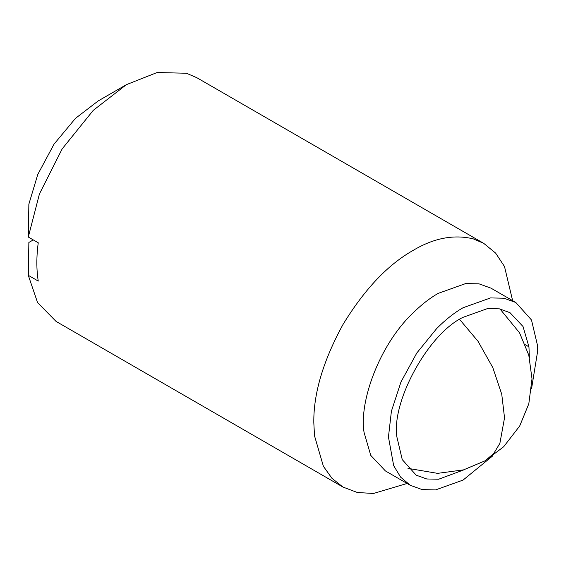 <?xml version="1.0" encoding="UTF-8"?>
<svg xmlns="http://www.w3.org/2000/svg" width="566" height="566" viewBox="0 0 566 566"><rect width="100%" height="100%" fill="white"/><g stroke="black" fill="none" stroke-linecap="round" stroke-linejoin="round"><path stroke-width="0.85" d="M464.721 469.532L438.65 479.225L426.771 478.978L416.166 475.157L402.256 459.62L396.858 436.81C391.403 401.372 428.448 333.551 463.073 317.314L487.489 308.59L499.368 308.838L509.98 312.665L523.026 326.511L528.941 346.838L529.387 357.521M492.675 455.92L463.073 480.081L435.601 489.894L422.236 489.611L410.3 485.31L385.425 470.947L370.751 455.375L364.087 432.502C358.886 402.263 379.057 345.798 411.956 314.024C420.913 305.102 429.658 298.218 438.197 293.372L465.662 283.566L479.034 283.842L490.963 288.144L515.838 302.506L531.488 319.981L537.558 345.642L537.7 350.821L531.58 388.545M410.3 485.31L400.608 477.131L393.681 465.691L388.446 436.994L391.41 411.213L400.983 381.944L416.838 352.958L436.832 328.386C445.789 319.465 454.533 312.581 463.073 307.734L490.538 297.928L503.91 298.204L515.838 302.506M407.088 483.456L373.489 493.474L357.387 492.505L342.961 487.057L331.909 478.256L323.391 466.285L314.512 435.792L313.812 422.632C313.472 393.504 323.186 360.818 342.961 324.559C364.469 289.311 387.922 264.555 413.322 250.285C433.945 238.017 453.953 234.218 473.332 238.887L483.682 243.316L495.611 253.08L504.504 266.544L512.626 300.652M342.961 487.057L56.055 321.41L37.554 302.555L28.3 275.338L38.247 281.083C36.394 269.388 36.394 256.617 38.247 242.779L28.3 237.034L39.429 193.954L62.182 148.872L93.256 110.356L126.409 84.645L157.1 72.526L186.426 73.247L196.77 77.676L483.682 243.316M126.409 84.645L98.222 100.918L75.483 118.344L54.046 144.125L37.766 174.484L28.866 204.156L28.3 237.034M28.3 275.338L28.866 242.46L33.274 239.913M528.941 346.838L525.312 344.744M459.613 319.415L478.029 341.298L492.795 367.56L501.752 394.29L504.532 417.85L499.877 443.355L493.722 453.522L485.104 460.795L503.669 446.737L519.694 426.007L528.807 403.848L532.005 378.781L528.793 355.179L519.553 332.836L499.983 308.951M407.952 468.351L437.575 473.36L463.596 469.858L485.104 460.795"/></g></svg>
